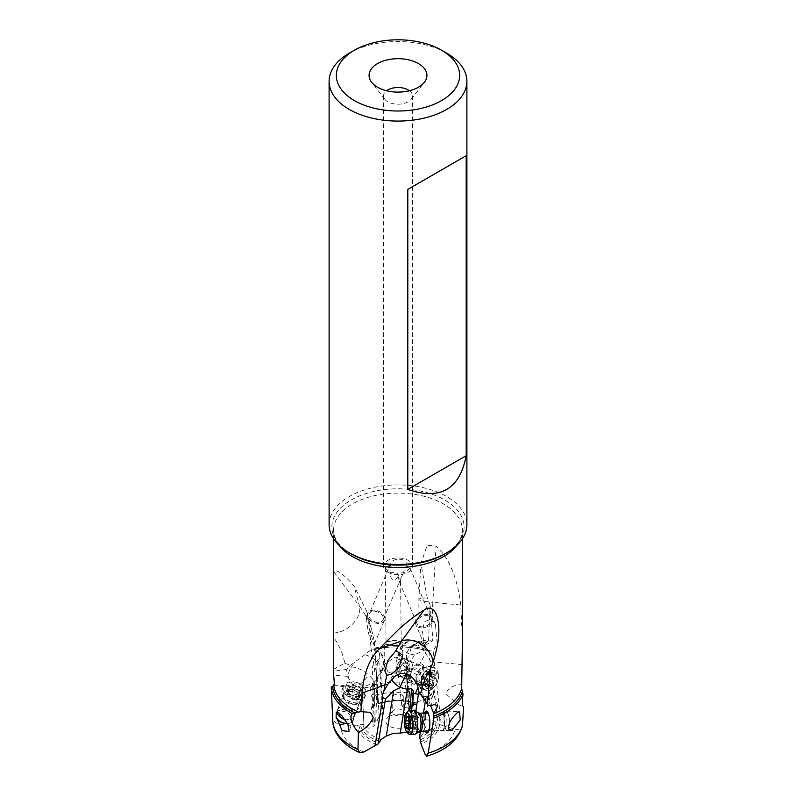 <?xml version="1.0" encoding="UTF-8"?>
<svg xmlns="http://www.w3.org/2000/svg" width="796" height="796" viewBox="0 0 796 796"><rect width="100%" height="100%" fill="white"/><g stroke="black" fill="none" stroke-linecap="round" stroke-linejoin="round"><path stroke-width="0.6" stroke-dasharray="3.98 2.98" d="M402.089 699.883A5.791 3.343 180 0 1 395.781 700.599A5.791 3.343 180 0 1 392.209 697.515A5.791 3.343 180 0 1 393.911 695.157A5.791 3.343 180 0 1 400.219 694.43A5.791 3.343 180 0 1 403.791 697.515A5.791 3.343 180 0 1 402.089 699.883M402.089 714.699A5.791 3.343 0 0 0 403.791 712.33A5.791 3.343 0 0 0 403.283 710.967A5.791 3.343 0 0 0 393.911 709.972A5.791 3.343 0 0 0 392.717 710.967A5.791 3.343 0 0 0 392.209 712.33A5.791 3.343 0 0 0 395.781 715.415A5.791 3.343 0 0 0 402.089 714.699M389.433 716.34A12.119 6.995 0 0 0 386.946 718.43A12.119 6.995 0 0 0 391.135 727.047A12.119 6.995 0 0 0 406.567 726.231A12.119 6.995 0 0 0 409.054 718.43A12.119 6.995 0 0 0 389.433 716.34M416.746 704.788L417.044 704.092A6.149 5.084 170.9 0 0 415.711 703.873L412.238 703.654M421.691 684.839A5.423 2.945 -170.8 0 1 423.631 684.51A5.423 2.945 -170.8 0 1 430.387 688.401A5.423 2.945 -170.8 0 1 430.328 688.649L424.139 684.938L421.691 684.839L418.995 691.943M331.544 693.535L332.827 718.161C333.514 721.564 336.131 723.663 340.688 724.45L356.926 725.882L360.299 724.529L363.911 724.33L362.25 690.639A11.313 7.92 21.1 0 1 361.762 690.649A14.467 13.293 -83.4 0 1 359.921 690.58A14.467 13.293 -83.4 0 1 353.086 687.505A14.467 13.293 -83.4 0 1 352.946 687.386C354.071 687.107 352.529 683.963 348.34 677.943A14.467 13.293 -83.4 0 1 351.325 667.197A14.467 5.273 33.4 0 1 368.598 674.938A14.467 5.273 33.4 0 1 373.662 684.162A14.467 5.273 33.4 0 1 371.951 685.187A10.179 3.353 106.2 0 1 370.647 687.177L371.105 696.639A6.149 2.02 106.2 0 1 371.493 696.002L372.807 696.381L374.279 694.172L372.856 693.953L371.493 696.002M425.293 731.086A10.845 3.144 87.9 0 1 423.9 715.942A10.845 3.144 87.9 0 1 424.646 713.017M429.213 716.41A9.045 2.617 87.9 0 1 429.333 716.868A9.045 2.617 87.9 0 1 429.691 726.917A9.045 2.617 87.9 0 1 429.671 727.017A9.045 2.617 87.9 0 1 429.611 727.385M449.362 723.673A9.045 2.617 -92.1 0 0 446.437 712.241A9.045 2.617 -92.1 0 0 444.417 716.231A9.045 2.617 -92.1 0 0 444.596 725.564A9.045 2.617 -92.1 0 0 447.083 730.31L427.661 731.007A9.045 2.617 87.9 0 1 425.163 726.26A9.045 2.617 87.9 0 1 424.994 716.927M447.083 730.31A9.045 2.617 -92.1 0 0 448.785 727.793M448.645 728.768A9.403 2.726 87.9 0 1 447.093 730.668A9.403 2.726 87.9 0 1 445.491 729.066A9.403 2.726 87.9 0 1 444.059 718.579A9.403 2.726 87.9 0 1 446.417 711.873A9.403 2.726 87.9 0 1 448.019 713.475A9.403 2.726 87.9 0 1 449.501 722.708M462.158 684.56C453.024 684.908 447.66 688.052 446.058 694.013L458.377 704.639L462.954 706.311M406.746 674.063A14.467 2.716 113.2 0 1 408.865 671.695A14.467 2.716 113.2 0 1 409.821 671.446A14.467 2.716 113.2 0 1 409.99 675.764M430.536 705.415L429.452 702.669L433.412 694.271L430.775 694.838A14.467 4.468 -149.9 0 0 423.373 688.5A14.467 2.716 -66.8 0 0 425.054 677.983A14.467 2.716 -66.8 0 0 424.099 678.232A14.467 2.716 -66.8 0 0 418.039 687.595M429.452 702.669L429.064 703.067C427.93 703.485 426.885 702.122 425.93 698.968A11.313 3.274 87.9 0 1 425.81 698.58C428.477 695.813 429.979 692.5 430.328 688.649M422.049 696.739L428.696 696.54L430.775 694.838M428.696 696.54L432.059 705.415M339.494 701.047A10.845 7.602 -158.9 0 0 350.359 710.599A10.845 7.602 -158.9 0 0 360.449 704.291A10.845 7.602 -158.9 0 0 349.583 694.739A10.845 7.602 -158.9 0 0 339.494 701.047M341.066 701.754A9.045 6.338 -158.9 0 0 348.817 709.435A9.045 6.338 -158.9 0 0 358.24 706.351A9.045 6.338 -158.9 0 0 358.538 704.46A9.045 6.338 -158.9 0 0 350.787 696.779A9.045 6.338 -158.9 0 0 341.365 699.863A9.045 6.338 -158.9 0 0 341.066 701.754M336.857 712.171A9.045 6.338 21.1 0 1 346.529 710.589A9.045 6.338 21.1 0 1 353.334 717.982A9.045 6.338 21.1 0 1 353.036 719.873A9.045 6.338 21.1 0 1 347.364 723.355M347.504 723.614A9.403 6.587 -158.9 0 0 353.374 720.002A9.403 6.587 -158.9 0 0 344.26 709.753A9.403 6.587 -158.9 0 0 336.23 712.44M333.653 669.227L333.584 637.178C339.136 645.108 342.897 653.785 344.837 663.217L333.653 669.227L333.584 673.167M441.382 725.216L437.999 723.823L432.656 676.799L420.517 672.57L425.89 719.773L418.119 717.425L414.636 714.231L409.433 668.441L413.432 669.993A14.467 13.194 -72.2 0 1 407.89 650.939A14.467 13.194 -72.2 0 1 419.104 642.68L434.905 668.322C436.546 671.496 436.805 673.744 435.681 675.078L441.382 725.216L454.964 729.196C459.372 730.002 461.919 728.569 462.615 724.907M420.517 672.57L413.552 670.053M432.656 676.799L435.681 675.078M419.104 642.68L420.736 642.123L425.303 645.397L418.218 645.626L428.328 641.029L426.188 640.213L423.412 640.511L421.87 644.73L426.596 649.178L414.328 654.879L409.582 653.924L411.641 645.964L414.895 645.178L418.218 645.626M399.672 659.476A5.423 2.667 173.5 0 1 397.851 659.028A5.423 2.667 173.5 0 1 396.299 657.426A5.423 2.667 173.5 0 1 399.871 654.451L398.955 657.834L403.005 665.177L404.865 666.69A10.179 4.627 -113.3 0 0 405.9 667.416A10.179 4.627 -113.3 0 0 406.627 667.764L407.622 668.133L406.308 666.7L409.124 711.047L409.124 709.873L410.726 708.947L409.423 691.505L408.109 690.679A6.149 2.796 -113.3 0 1 407.582 690.291L409.622 708.042L410.726 708.947M414.328 654.879L413.781 656.222C411.88 659.675 409.393 661.844 406.318 662.72A14.467 3.542 116.4 0 1 409.502 654.093A14.467 0.876 25.5 0 1 400.02 648.621A14.467 14.467 0 0 0 398.756 656.959L398.955 657.834M421.81 642.631L419.293 641.825A14.467 13.194 107.8 0 0 417.482 641.078A14.467 13.194 107.8 0 0 401.293 648.83A14.467 13.194 107.8 0 0 406.627 667.764M406.318 662.72A11.313 7.373 -67.5 0 1 405.94 662.839L399.871 654.451M425.303 645.397L432.148 640.979L428.328 641.029M424.616 644.322L428.537 640.601L432.835 639.715L432.148 640.979M428.537 640.601L430.148 604.91L432.835 639.715M462.416 640.083L460.785 605.05C458.586 586.672 453.272 567.608 443.551 554.125L436.049 546.026L427.203 545.3L420.905 563.508L427.293 597.965L430.148 604.91M432.228 619.457L435.432 624.542L437.243 643.665L433.163 651.227L428.168 650.521L424.696 645.606L422.507 632.133L424.377 621.656L431.671 618.94L432.228 619.457A144.653 50.198 95.6 0 1 432.835 602.323L460.785 605.05M430.109 615.228A9.045 6.209 157.2 0 1 432.556 617.686A9.045 6.209 157.2 0 1 428.775 625.765A9.045 6.209 157.2 0 1 418.338 627.158A9.045 6.209 157.2 0 1 415.89 624.701A9.045 6.209 157.2 0 1 419.661 616.621A9.045 6.209 157.2 0 1 430.109 615.228M419.383 626.253A7.592 5.224 -22.8 0 0 428.109 624.999A7.592 5.224 -22.8 0 0 431.223 618.243A7.592 5.224 -22.8 0 0 429.064 616.134A7.592 5.224 -22.8 0 0 420.328 617.388A7.592 5.224 -22.8 0 0 417.223 624.134A7.592 5.224 -22.8 0 0 419.383 626.253M402.667 574.324L406.338 565.767L409.91 567.817L405.87 572.662L397.035 573.14L399.522 577.787L400.587 581.836L399.194 581.309L398 576.453C399.652 579.438 401.204 578.722 402.667 574.324L383.115 619.825A7.592 5.104 23.2 0 0 383.165 619.696A7.592 5.104 23.2 0 0 378.06 612.094A7.592 5.104 23.2 0 0 369.165 613.835A7.592 5.104 23.2 0 0 369.105 613.965A7.592 5.104 23.2 0 0 374.22 621.567A7.592 5.104 23.2 0 0 383.115 619.825M406.338 565.767L406.139 562.493C404.358 557.906 391.99 558.285 390.906 563.23L369.165 613.835M387.771 572.225A14.467 8.348 0 0 0 403.532 574.035A14.467 8.348 0 0 0 412.467 566.314A14.467 8.348 0 0 0 408.229 560.414A14.467 8.348 0 0 0 392.468 558.603A14.467 8.348 0 0 0 383.533 566.314A14.467 8.348 0 0 0 387.771 572.225M409.433 90.744A14.467 8.348 180 0 1 412.467 95.858A14.467 8.348 180 0 1 411.204 99.261A14.467 8.348 180 0 1 387.771 101.759A14.467 8.348 180 0 1 384.796 99.261A14.467 8.348 180 0 1 383.533 95.858A14.467 8.348 180 0 1 386.567 90.744M329.106 524.683A68.894 39.77 180 0 1 371.632 487.938A68.894 39.77 180 0 1 446.715 496.565A68.894 39.77 180 0 1 466.894 524.683M446.715 53.183A68.894 39.77 0 0 0 349.285 53.183M396.08 645.417A9.045 2.478 179.4 0 1 384.597 643.148A9.045 2.478 179.4 0 1 391.204 640.69A9.045 2.478 179.4 0 1 402.676 642.959A9.045 2.478 179.4 0 1 396.08 645.417M391.453 641.078A7.592 2.08 -0.6 0 0 386.05 643.138A7.592 2.08 -0.6 0 0 395.831 645.029A7.592 2.08 -0.6 0 0 401.234 642.969A7.592 2.08 -0.6 0 0 391.453 641.078M398 576.453C394.965 580.811 392.557 580.961 390.766 576.891L389.901 571.21L390.627 564.802L385.254 567.866L389.115 572.016L397.035 573.14M390.627 564.802L390.906 563.23M333.663 633.009A21.701 14.358 -36.7 0 0 352.986 623.626A21.701 14.358 -36.7 0 0 359.394 606.094A144.653 104.773 -14.8 0 1 366.26 616.98L367.832 629.596C369.384 638.979 374.06 647.506 374.279 644.073L374.001 640.064A144.653 104.773 -14.8 0 1 374.926 648.8A21.701 14.786 177.2 0 1 375.254 650.899A21.701 14.786 177.2 0 1 375.264 651.337L377.831 703.495A41.173 23.771 180 0 1 416.039 702.848L414.825 702.997C402.249 699.833 389.96 700.162 377.981 703.962M384.468 620.353A9.045 6.079 -156.8 0 1 384.448 620.402A9.045 6.079 -156.8 0 1 373.772 622.432A9.045 6.079 -156.8 0 1 367.812 613.308A9.045 6.079 -156.8 0 1 367.832 613.268A9.045 6.079 -156.8 0 1 378.508 611.228A9.045 6.079 -156.8 0 1 384.468 620.353M366.19 617.079L368.319 619.925L371.583 629.556L374.001 640.064M377.483 648.67L378.856 648.531A66.804 38.566 180 0 1 428.855 651.277L427.701 650.879A65.451 37.79 0 0 0 377.483 648.67L370.926 647.486L369.633 628.74L366.896 611.706L354.12 586.135C344.867 575.518 336.111 567.876 333.962 572.025L333.584 575.976M371.603 707.107A6.149 2.02 106.2 0 0 372.001 706.569L372.976 705.107L374.389 705.326L373.304 706.957A6.149 2.02 -73.8 0 1 372.727 707.704L371.603 707.107L372.329 722.091L373.135 721.086L377.085 720.838L379.105 716.49L382.15 713.156L382.647 710.709L381.791 708.092L378.418 703.375A37.929 21.9 180 0 1 413.253 702.072L414.437 702.828A39.223 22.646 0 0 0 378.08 703.873L375.901 664.242L379.821 668.222L380.478 672.083A14.467 5.273 -146.6 0 0 382.309 671.038A14.467 5.273 -146.6 0 0 377.244 661.804A14.467 5.273 -146.6 0 0 364.916 654.66C369.324 650.69 372.329 648.84 373.921 649.128L375.264 651.337M412.875 701.923L411.413 702.172A35.711 20.616 180 0 0 379.115 703.783L378.418 703.375L377.861 703.962M374.279 641.506L375.264 651.377M371.841 686.401A14.467 14.467 0 0 0 373.662 684.162L382.309 671.038A14.467 14.467 0 0 0 373.682 649.038L373.921 649.128A14.467 13.293 -83.4 0 1 378.717 651.775A14.467 13.293 -83.4 0 1 380.478 672.083L380.418 672.083M372.637 683.157A5.423 3.701 177.2 0 1 372.697 683.585A5.423 3.701 177.2 0 1 372.518 684.659A5.423 3.701 177.2 0 1 363.802 686.779L372.637 683.157L371.832 686.331L370.647 687.177M344.837 663.217L350.399 665.307L354.628 662.192L351.325 667.197L348.757 666.909L346.648 669.436L347.086 676.321L348.34 677.943M350.399 665.307L348.757 666.909M334.22 684.918L350.21 686.331L352.946 687.386L334.012 685.714M350.21 686.331L359.255 690.5L361.762 690.649M347.086 676.321L333.614 675.088M346.648 669.436L333.624 671.217M363.802 686.779L362.19 690.649L363.911 724.33C366.051 728.887 369.583 729.285 374.528 725.534L372.329 722.091M372.727 707.704L372.23 697.366A6.149 2.02 -73.8 0 1 372.807 696.381M374.389 705.326L374.279 694.172M372.23 697.366L371.105 696.639M379.105 716.49L377.195 677.814L376.06 680.341L372.757 683.724L372.856 693.953M372.757 683.724L371.951 685.187M377.195 677.814L380.369 672.242M364.916 654.66L354.628 662.192M375.473 659.934L375.871 663.526M377.563 702.281L375.165 695.057L373.404 684.888L372.05 666.879L379.841 657.645L378.856 648.531M428.855 651.277L432.994 687.983C433.064 692.142 431.432 695.226 428.119 697.256L416.039 702.848M409.651 678.391A10.845 7.074 -67.5 0 1 416.258 664.58A10.845 7.074 -67.5 0 1 424.994 669.535A10.845 7.074 -67.5 0 1 418.397 683.356A10.845 7.074 -67.5 0 1 409.651 678.391M410.467 677.466A9.045 5.89 -67.5 0 1 413.373 668.222A9.045 5.89 -67.5 0 1 420.328 665.426A9.045 5.89 -67.5 0 1 423.253 670.083A9.045 5.89 -67.5 0 1 420.358 679.326A9.045 5.89 -67.5 0 1 413.403 682.122A9.045 5.89 -67.5 0 1 410.467 677.466M396.249 671.565A9.045 5.89 112.5 0 0 399.174 676.222A9.045 5.89 112.5 0 0 409.084 665.934L409.343 664.312L408.428 661.894A9.045 5.89 112.5 0 0 406.109 659.516A9.045 5.89 112.5 0 0 399.154 662.312A9.045 5.89 112.5 0 0 396.249 671.565M409.234 666.879A9.403 6.129 -67.5 0 1 403.572 676.003A9.403 6.129 -67.5 0 1 399.035 676.55A9.403 6.129 -67.5 0 1 396.09 668.66A9.403 6.129 -67.5 0 1 401.721 659.735A9.403 6.129 -67.5 0 1 406.249 659.188L395.333 657.078L384.299 664.272L388.09 671.983L399.96 672.182L409.234 666.879L409.084 665.934M406.249 659.188A9.403 6.129 -67.5 0 1 408.268 660.939L408.428 661.894M404.239 658.352L408.268 660.939M427.701 650.879L426.596 649.178M370.926 647.486L374.657 669.297L374.538 671.386L372.05 666.879M425.89 719.773L433.691 720.589L437.999 723.823M414.636 714.231L409.124 711.047L406.308 666.7L409.433 668.441M407.691 668.172L408.517 679.326L407.482 679.933L408.388 692.112L406.925 691.187A6.149 2.796 66.7 0 1 406.139 690.56L407.582 690.291M408.388 692.112L409.423 691.505M408.517 679.326L406.676 678.162A6.149 2.796 -113.3 0 0 406.149 677.893L404.726 678.321A6.149 2.796 66.7 0 1 405.492 678.68L407.482 679.933M404.865 666.69L406.149 677.893M404.726 678.321L406.139 690.56M411.413 702.172L410.477 702.719L405.94 662.839M410.477 702.719L401.741 705.385L403.353 707.425L409.622 708.042M373.135 721.086L372.976 705.107M372.697 683.585L374.528 725.534M420.517 731.265L423.462 713.067M425.363 701.356L425.81 698.58M419.611 736.807L422.965 734.191L416.109 730.887C413.393 731.594 412.039 732.539 412.059 733.713L414.825 716.619M415.84 711.485L412.059 733.713L410.139 733.812L409.562 732.549L411.512 710.599M411.651 710.589L411.224 715.713L413.761 715.883A6.149 5.084 170.9 0 0 415.134 715.833L414.815 716.679A6.149 5.084 -9.1 0 1 413.89 716.679L411.602 716.529L410.139 733.812M411.224 715.713L411.602 716.529M406.875 732.101L409.562 732.549M408.348 716.649L415.92 716.281L417.074 723.574L416.258 728.599L415.393 727.693L413.93 728.549L413.94 726.987L408.597 727.186M413.661 716.231L414.447 716.101L413.661 716.231L414.01 719.435L412.845 721.256L413.94 726.987M406.627 716.38L414.447 716.101L415.661 716.38L415.383 717.106M415.661 716.38L415.92 716.281A27.91 22.009 155.1 0 1 415.88 722.38A27.91 22.009 155.1 0 1 413.93 728.549L406.786 728.718M416.258 728.599L408.587 728.977M414.656 734.37A11.93 3.453 87.9 0 1 411.373 728.101A11.93 3.453 87.9 0 1 411.144 715.783A11.93 3.453 87.9 0 1 413.801 710.51M407.94 711.286A11.93 3.453 -92.1 0 0 406.298 715.962A11.93 3.453 -92.1 0 0 408.756 734.021M443.123 713.952A9.045 2.617 87.9 0 1 444.248 726.489A9.045 2.617 87.9 0 1 443.004 730.032A9.045 2.617 87.9 0 1 442.228 730.479A9.045 2.617 87.9 0 1 440.685 728.947A9.045 2.617 87.9 0 1 439.561 716.41A9.045 2.617 87.9 0 1 441.581 712.41A9.045 2.617 87.9 0 1 442.387 712.808A9.045 2.617 87.9 0 1 443.123 713.952M444.636 725.823A5.423 1.572 87.9 0 1 443.959 718.3A5.423 1.572 87.9 0 1 445.651 716.141A5.423 1.572 87.9 0 1 446.088 716.828A5.423 1.572 87.9 0 1 446.765 724.35A5.423 1.572 87.9 0 1 446.019 726.469A5.423 1.572 87.9 0 1 444.636 725.823M347.782 694.57L346.867 695.724L353.394 699.873L354.548 699.485L356.648 694.042A1.333 0.935 -158.9 0 0 356.648 694.042A2.925 2.05 21.1 0 1 356.678 693.953A2.925 2.05 21.1 0 1 360.051 693.057A1.333 0.935 -158.9 0 0 361.215 691.615A2.925 2.05 21.1 0 1 360.309 689.963A2.925 2.05 21.1 0 1 360.399 689.346A2.925 2.05 21.1 0 1 361.066 688.58A1.333 0.935 -158.9 0 0 359.732 686.739A2.925 2.05 21.1 0 1 356.19 684.689A1.333 0.935 -158.9 0 0 353.683 684.301A2.925 2.05 21.1 0 1 353.653 684.381A2.925 2.05 21.1 0 1 350.29 685.276A1.333 0.935 -158.9 0 0 349.116 686.729A2.925 2.05 21.1 0 1 350.031 688.371A2.925 2.05 21.1 0 1 349.932 688.988A2.925 2.05 21.1 0 1 349.265 689.764A1.333 0.935 -158.9 0 0 350.598 691.595A2.925 2.05 21.1 0 1 354.15 693.654A1.333 0.935 -158.9 0 0 356.638 694.072L354.538 699.515M359.553 697.953L354.548 699.485M359.583 697.694L359.125 697.057L361.215 691.615M361.066 688.58L358.14 695.585L359.125 697.057M358.24 694.948L358.14 695.585M359.364 693.266L357.643 692.192L359.732 686.739M356.19 684.689L354.091 690.132L357.643 692.192M354.091 690.132L352.857 689.057L351.593 689.744L353.683 684.301M346.698 690.998L351.593 689.744M346.648 691.296L347.016 692.172L349.116 686.729M346.867 695.724L347.016 692.172M364.837 695.764A11.93 8.358 -158.9 0 0 354.618 685.625A11.93 8.358 -158.9 0 0 342.171 689.694A11.93 8.358 -158.9 0 0 341.782 692.202A11.93 8.358 -158.9 0 0 342.439 694.878A11.93 8.358 -158.9 0 0 360.787 701.943A11.93 8.358 -158.9 0 0 364.449 698.271A11.93 8.358 -158.9 0 0 364.837 695.764M343.086 688.829A11.93 8.358 21.1 0 1 343.474 686.331A11.93 8.358 21.1 0 1 355.454 682.142A11.93 8.358 21.1 0 1 359.663 683.764A11.93 8.358 21.1 0 1 366.14 692.401A11.93 8.358 21.1 0 1 365.752 694.898A11.93 8.358 21.1 0 1 353.305 698.968A11.93 8.358 21.1 0 1 343.086 688.829M345.733 687.714A9.761 6.846 21.1 0 1 355.862 682.232A9.761 6.846 21.1 0 1 359.304 683.565A9.761 6.846 21.1 0 1 364.598 690.63A9.761 6.846 21.1 0 1 355.514 696.301A9.761 6.846 21.1 0 1 345.733 687.714M342.071 718.44A9.045 6.338 -158.9 0 0 345.255 719.664A9.045 6.338 -158.9 0 0 346.22 719.853A9.045 6.338 -158.9 0 0 354.339 716.5A9.045 6.338 -158.9 0 0 354.628 714.599A9.045 6.338 -158.9 0 0 345.573 706.639A9.045 6.338 -158.9 0 0 337.464 710.002A9.045 6.338 -158.9 0 0 337.166 711.903A9.045 6.338 -158.9 0 0 337.186 712.211M345.026 719.604A5.423 3.801 -158.9 0 0 345.165 719.624A5.423 3.801 -158.9 0 0 350.21 716.47A5.423 3.801 -158.9 0 0 344.777 711.694A5.423 3.801 -158.9 0 0 339.852 713.863M429.979 674.849L424.248 672.471L425.223 671.147L426.716 672.252L430.278 672.222L430.875 677.466L426.676 683.943L425.512 683.545L431.233 685.923A2.925 1.9 112.5 0 0 430.427 685.018A2.925 1.9 112.5 0 0 428.487 685.595A1.333 0.876 -67.5 0 1 427.353 684.182A2.925 1.9 112.5 0 0 427.76 682.023A2.925 1.9 112.5 0 0 426.945 680.58A1.333 0.876 -67.5 0 1 427.631 678.112A2.925 1.9 112.5 0 0 429.979 674.849A1.333 0.876 -67.5 0 1 431.81 673.794A2.925 1.9 112.5 0 0 432.616 674.7A2.925 1.9 112.5 0 0 434.556 674.122A1.333 0.876 -67.5 0 1 435.691 675.535A2.925 1.9 112.5 0 0 435.283 677.685A2.925 1.9 112.5 0 0 436.099 679.127A1.333 0.876 -67.5 0 1 435.402 681.595A2.925 1.9 112.5 0 0 433.064 684.858A1.333 0.876 -67.5 0 1 431.233 685.923M426.676 683.943L424.517 682.56L421.562 682.839L421.621 681.804L427.353 684.182M428.487 685.595L421.562 682.839M424.248 672.471L420.965 677.595L421.85 679.575L421.621 681.804M425.223 671.147L431.81 673.794M429.87 671.545L430.278 672.222M418.019 682.63A11.93 7.781 -67.5 0 1 426.855 666.71A11.93 7.781 -67.5 0 1 431.034 666.73A11.93 7.781 -67.5 0 1 434.895 672.879A11.93 7.781 -67.5 0 1 431.064 685.087A11.93 7.781 -67.5 0 1 421.88 688.779A11.93 7.781 -67.5 0 1 418.915 685.844A11.93 7.781 -67.5 0 1 418.019 682.63M438.437 674.351A11.93 7.781 112.5 0 0 434.576 668.202A11.93 7.781 112.5 0 0 425.392 671.894A11.93 7.781 112.5 0 0 421.562 684.092A11.93 7.781 112.5 0 0 425.422 690.251A11.93 7.781 112.5 0 0 433.85 687.416A11.93 7.781 112.5 0 0 438.516 676.172A11.93 7.781 112.5 0 0 438.437 674.351M438.427 675.874A9.761 6.368 112.5 0 0 430.556 671.406A9.761 6.368 112.5 0 0 424.616 683.844A9.761 6.368 112.5 0 0 434.666 686.56A9.761 6.368 112.5 0 0 438.487 677.356A9.761 6.368 112.5 0 0 438.427 675.874M405.313 661.526A9.045 5.89 -67.5 0 1 409.661 660.998A9.045 5.89 -67.5 0 1 412.587 665.655A9.045 5.89 -67.5 0 1 407.084 677.167A9.045 5.89 -67.5 0 1 402.736 677.695A9.045 5.89 -67.5 0 1 399.801 673.038A9.045 5.89 -67.5 0 1 399.751 671.665A9.045 5.89 -67.5 0 1 403.283 663.138A9.045 5.89 -67.5 0 1 405.313 661.526M404.199 672.988A5.423 3.532 -67.5 0 1 399.831 670.511A5.423 3.532 -67.5 0 1 399.791 669.685A5.423 3.532 -67.5 0 1 401.92 664.57A5.423 3.532 -67.5 0 1 403.134 663.605A5.423 3.532 -67.5 0 1 407.502 666.083A5.423 3.532 -67.5 0 1 404.199 672.988M415.84 704.679L415.711 703.873M381.194 739.474A35.711 20.616 180 0 1 372.647 735.803A35.711 20.616 180 0 1 362.628 724.131M379.662 741.295A37.929 21.9 180 0 1 371.175 737.613A37.929 21.9 180 0 1 371.065 737.544A37.929 21.9 180 0 1 360.299 724.529M394.657 676.54A14.467 4.468 -149.9 0 0 392.05 677.008A14.467 4.468 -149.9 0 0 391.602 677.495A14.467 4.468 -149.9 0 0 391.662 679.436M425.93 698.968A14.467 4.468 -149.9 0 0 431.412 699.007A14.467 4.468 -149.9 0 0 431.472 698.968M431.412 699.007A14.467 13.612 55.4 0 0 426.248 679.366A14.467 13.612 55.4 0 0 424.099 678.232M420.248 693.893L423.373 688.5L417.562 686.003M340.688 724.45A57.342 33.104 0 0 0 357.454 748.837A57.342 33.104 0 0 0 363.862 752.021M376.996 744.668A41.173 23.771 180 0 1 368.956 741.066A41.173 23.771 180 0 1 368.886 741.026A41.173 23.771 180 0 1 356.926 725.882M433.163 651.227A144.653 50.198 95.6 0 0 434.178 661.904A21.701 10.666 173.5 0 1 430.805 661.406M462.267 664.64L434.178 661.904L434.905 668.322M413.353 669.963L413.432 669.993A14.467 3.542 116.4 0 0 423.233 657.725A14.467 3.542 116.4 0 0 425.422 652.461M424.984 644.66L419.293 641.825A14.467 3.542 116.4 0 0 414.895 645.178M420.736 642.123L417.482 641.078A14.467 14.467 0 0 0 400.02 648.621A14.467 0.876 25.5 0 1 400.507 648.611A14.467 0.876 25.5 0 1 401.293 648.83M427.293 597.965A21.701 2.338 3.3 0 0 418.855 599.328A21.701 2.338 3.3 0 0 432.835 602.323L436.049 546.026M351.175 553.897A66.118 38.168 180 0 1 351.295 499.938A66.118 38.168 180 0 1 444.745 499.968A66.118 38.168 180 0 1 444.825 500.007A66.118 38.168 180 0 1 444.765 553.936M457.013 545.21A64.416 37.193 0 0 0 462.416 530.295A64.416 37.193 0 0 0 443.631 504.037A64.416 37.193 0 0 0 443.551 503.997A64.416 37.193 0 0 0 373.344 495.938A64.416 37.193 0 0 0 333.584 530.295A64.416 37.193 0 0 0 338.987 545.21M333.962 572.025L359.394 606.094L354.12 586.135M369.633 628.74L374.926 648.8L375.195 654.222M353.086 687.505A14.467 4.806 -48.7 0 0 367.245 676.859A14.467 4.806 -48.7 0 0 368.598 674.938M373.304 706.957L372.001 706.569M372.518 684.162L372.846 683.664M428.119 697.256A57.342 33.104 0 0 0 375.165 695.057M374.598 648.093A64.416 37.193 180 0 1 426.636 649.437M373.404 684.888A65.222 37.661 180 0 1 432.994 687.983M332.798 720.758A65.222 37.661 180 0 1 332.827 718.161M433.691 720.589A35.711 20.616 180 0 1 419.96 737.544M435.919 721.713A37.929 21.9 180 0 1 420.447 739.773M420.616 741.882A39.223 22.646 0 0 0 437.223 723.176M439.173 724.499A41.173 23.771 180 0 1 421.034 743.922M425.193 754.568A57.342 33.104 0 0 0 454.964 729.196M406.925 691.187L408.109 690.679M406.676 678.162L405.492 678.68M379.821 668.222L381.791 708.092M377.085 720.838L376.06 680.341M375.314 721.425L374.319 682.52M358.936 725.445A39.223 22.646 0 0 0 370.269 739.394A39.223 22.646 0 0 0 370.329 739.434A39.223 22.646 0 0 0 378.697 743.096M413.761 715.883L413.89 716.679M407.781 731.962L409.681 710.659M416.985 721.554L409.164 721.833M417.014 724.131L409.194 724.42M416.457 727.584L408.637 727.862M413.293 723.265L409.462 723.395M413.253 720.678L408.726 720.848M413.811 717.236L408.497 717.425M416.328 717.823L408.507 718.101M419.044 731.653A9.522 2.756 87.9 0 1 416.089 727.534A9.522 2.756 87.9 0 1 415.761 716.987A9.522 2.756 87.9 0 1 418.368 712.908M419.631 713.196A9.045 2.617 -92.1 0 0 417.611 717.196A9.045 2.617 -92.1 0 0 417.791 726.529A9.045 2.617 -92.1 0 0 420.278 731.275M353.394 699.873A27.91 5.9 -81.2 0 1 352.867 695.127A27.91 5.9 -81.2 0 1 352.857 689.057M348.19 690.729L350.29 685.276M347.165 695.207L349.265 689.764M348.499 697.037L350.598 691.595M352.051 699.097L354.15 693.654M357.951 698.5L360.051 693.057M361.444 698.182A9.522 6.676 -158.9 0 0 351.902 689.804A9.522 6.676 -158.9 0 0 343.046 695.336A9.522 6.676 -158.9 0 0 343.564 697.475L343.564 697.475A9.522 6.676 -158.9 0 0 358.21 703.117L358.21 703.117A9.522 6.676 -158.9 0 0 361.444 698.182M360.508 699.316A9.045 6.338 21.1 0 1 360.22 701.216A9.045 6.338 21.1 0 1 350.797 704.301A9.045 6.338 21.1 0 1 343.046 696.619A9.045 6.338 21.1 0 1 343.345 694.719A9.045 6.338 21.1 0 1 352.767 691.634A9.045 6.338 21.1 0 1 360.508 699.316M428.825 671.744L434.556 674.122M429.959 673.157L435.691 675.535M430.367 676.749L436.099 679.127M429.681 679.217L435.402 681.595M427.343 682.49L433.064 684.858M421.213 678.202L426.945 680.58M421.91 675.734L427.631 678.112M416.796 680.431A9.522 6.209 -67.5 0 1 423.86 667.725L423.86 667.725A9.522 6.209 -67.5 0 1 430.268 672.65A9.522 6.209 -67.5 0 1 425.621 683.993A9.522 6.209 -67.5 0 1 417.512 682.998L417.512 682.998A9.522 6.209 -67.5 0 1 416.796 680.431M415.88 679.704A9.045 5.89 112.5 0 0 418.805 684.371A9.045 5.89 112.5 0 0 425.76 681.565A9.045 5.89 112.5 0 0 428.666 672.322A9.045 5.89 112.5 0 0 425.731 667.665A9.045 5.89 112.5 0 0 418.776 670.461A9.045 5.89 112.5 0 0 415.88 679.704M403.791 697.515L403.791 712.33M392.209 697.515L392.209 712.33M392.717 710.967L386.946 718.43M403.283 710.967L409.054 718.43M429.333 716.868L429.094 715.873M429.691 726.917L429.532 727.922M441.581 712.41L446.437 712.241M447.093 730.668L451.879 730.499M446.417 711.873L459.531 711.405M458.377 704.639L463.232 706.649M433.372 694.828A14.467 14.467 0 0 0 425.054 677.983L409.821 671.446A14.467 14.467 0 0 0 391.602 677.495L385.861 687.406M437.909 705.803L433.392 694.281M341.365 699.863L336.171 713.365M358.24 706.351L353.036 719.873M353.374 720.002L348.947 731.514M402.905 665.148A14.467 14.467 0 0 0 405.841 667.386M423.402 640.491L411.641 645.954M419.074 642.551L418.855 599.328L420.905 563.508M435.442 624.542L432.556 617.686M424.686 645.616L415.89 624.701M399.194 581.309L417.223 624.134M412.467 95.858L412.467 566.314M333.584 538.783L333.584 530.295L335.196 537.807C337.653 543.648 343.006 549.031 351.255 553.946M462.416 538.783L462.416 530.295L460.804 537.807C458.347 543.648 452.994 549.031 444.745 553.946M411.204 99.261L424.407 82.217M384.796 99.261L371.593 82.217M383.533 95.858L383.533 566.314M384.886 670.152L384.597 643.148M402.806 655.158L402.676 642.959M385.244 567.866L386.05 643.138M409.98 567.787L431.223 618.243M400.587 581.836L401.234 642.969M374.269 644.103L384.448 620.402M366.2 617.069L367.832 613.268M359.255 690.5L359.921 690.58A14.467 14.467 0 0 0 362.2 690.659M377.861 703.773L375.881 663.615M413.403 682.122L399.174 676.222M420.328 665.426L406.109 659.516M399.035 676.55L388.08 672.003M374.548 671.396L379.841 657.645M366.866 611.716L371.583 629.556M363.304 711.435L359.364 711.574M405.91 666.61L408.706 710.51M401.751 705.385L396.299 657.426M378.508 703.286C389.582 699.624 401.025 699.157 412.825 701.903M380.657 670.262L382.647 710.689M422.965 734.191L430.387 688.401M416.746 704.749L418.497 693.943M416.049 729.186L408.308 729.464M415.144 727.703L408.637 727.942M414.258 728.778L406.547 729.046M414.059 715.634L406.318 715.912M415.134 717.106L408.497 717.345M415.791 716.052L408.079 716.33M427.661 731.007L442.228 730.479M446.019 726.469L443.004 730.032M445.651 716.141L442.387 712.808M346.688 691.037L348.738 685.694M347.832 694.43L349.932 688.988M346.897 695.485L348.956 690.122M354.578 699.395L356.678 693.953M359.533 697.992L361.593 692.649M358.26 694.908L360.399 689.346M359.304 693.595L361.374 688.222M351.603 689.704L353.703 684.262M351.563 689.833L353.653 684.381M343.474 686.331L342.171 689.694M365.752 694.898L364.449 698.271M354.339 716.5L360.22 701.216L358.21 703.117L360.787 701.943M337.464 710.002L343.345 694.719L343.564 697.475L342.439 694.878M429.78 671.506L435.442 673.854M425.95 683.983L431.601 686.331M424.706 682.64L430.427 685.018M421.94 683.505L427.601 685.853M425.78 671.028L431.442 673.376M426.885 672.322L432.616 674.7M409.661 660.998L425.731 667.665L423.86 667.725L426.855 666.71M434.576 668.202L431.034 666.73M438.487 677.356L438.516 676.172M434.666 686.56L433.85 687.416M425.422 690.251L421.88 688.779M402.736 677.695L418.805 684.371L417.512 682.998L418.915 685.844M399.791 669.685L399.751 671.665M401.92 664.57L403.283 663.138"/><path stroke-width="1.19" d="M413.552 693.415L414.109 693.535L413.532 693.286L412.617 704.47L415.84 704.679A6.149 5.084 -9.1 0 1 416.746 704.788L415.84 711.485M412.617 704.47L412.238 703.654L411.651 710.589M378.14 743.962L385.443 698.888L382.846 697.604L375.065 745.653L378.14 743.962L381.194 739.474L386.319 735.982L393.731 733.275L400.259 733.126L407.373 689.237L400.09 687.515A14.467 2.716 113.2 0 1 406.746 674.063M424.646 713.017A10.845 3.144 87.9 0 1 429.094 715.873A10.845 3.144 87.9 0 1 429.532 727.922A10.845 3.144 87.9 0 1 429.512 728.042A10.845 3.144 87.9 0 1 425.293 731.086M429.611 727.385A9.045 2.617 87.9 0 1 427.661 731.007L420.278 731.275A9.045 2.617 -92.1 0 0 422.288 727.275A9.045 2.617 -92.1 0 0 422.119 717.942A9.045 2.617 -92.1 0 0 419.631 713.196L418.368 712.908A9.522 2.756 87.9 0 1 420.686 727.614A9.522 2.756 87.9 0 1 419.044 731.653L415.253 734.161A11.93 3.453 87.9 0 1 414.656 734.37L409.821 734.539A11.93 3.453 -92.1 0 0 412.477 729.265A11.93 3.453 -92.1 0 0 412.248 716.957A11.93 3.453 -92.1 0 0 408.965 710.689A11.93 3.453 -92.1 0 0 407.94 711.286L406.119 713.415A9.761 2.826 -92.1 0 0 404.786 717.246A9.761 2.826 -92.1 0 0 406.796 732.022A9.761 2.826 -92.1 0 0 409.84 728.131A9.761 2.826 -92.1 0 0 409.373 716.798A9.761 2.826 -92.1 0 0 406.119 713.415M424.994 716.927A9.045 2.617 87.9 0 1 427.004 712.937A9.045 2.617 87.9 0 1 429.213 716.41M448.675 726.33L449.501 722.708C451.213 719.465 453.63 716.291 456.745 713.166L459.531 711.465L460.207 719.942L451.879 730.479L448.645 728.768L448.675 726.33M426.775 756.2C446.188 750.33 458.088 740.2 462.486 725.823L463.57 706.5C462.187 706.54 461.998 702.5 463.003 694.391L461.68 688.371L462.416 640.083L462.416 538.783M334.012 685.714L333.713 684.868L332.638 686.54A65.451 37.79 0 0 0 351.643 711.236A65.451 37.79 0 0 0 351.723 711.276A65.451 37.79 0 0 0 354.429 712.758L360.916 711.644L362.1 693.008C363.523 673.983 369.185 659.287 379.095 648.919L399.085 629.009C407.781 621.258 416.079 614.94 423.999 610.064C428.686 606.652 432.656 607.796 435.91 613.487C438.357 619.537 442.277 633.467 433.034 662.302L430.278 669.327C425.92 676.043 422.706 684.192 420.616 693.764L418.985 691.923L417.562 686.003C416.358 682.082 413.83 678.67 409.98 675.764C404.955 672.401 399.851 672.66 394.657 676.54L387.931 684.142L383.901 691.127C382.379 694.42 382.03 696.58 382.846 697.604M418.039 687.595A14.467 2.716 -66.8 0 0 415.422 693.813A10.179 8.428 -9.1 0 0 418.487 694.042L418.995 691.943L428.228 705.356L432.059 705.415L434.069 704.47L437.9 705.813L433.691 713.465L430.536 705.415M420.616 693.764L428.228 705.356M430.278 669.327L427.512 704.062M375.065 745.653L363.862 752.021L359.673 752.588L357.981 749.504L358.379 732.459C351.454 724.171 349.374 717.863 352.14 713.524A66.804 38.566 180 0 1 350.757 712.758A66.804 38.566 180 0 1 331.255 687.157L331.544 693.535M347.364 723.355A9.045 6.338 21.1 0 1 336.131 716.718L336.21 713.256A9.045 6.338 21.1 0 1 336.857 712.171M336.21 713.256L336.23 712.44C336.847 711.534 338.748 712.659 341.922 715.833L347.961 724.539L348.937 731.514L342.141 730.638L336.131 716.718M336.121 717.534A9.403 6.587 -158.9 0 0 344.937 723.504A9.403 6.587 -158.9 0 0 347.504 723.614M333.584 575.976L333.743 676.282C334.429 683.058 334.42 685.913 333.713 684.868L334.22 684.918M386.567 90.744A14.467 8.348 180 0 1 408.229 89.948A14.467 8.348 180 0 1 409.433 90.744M407.801 189.408L466.187 155.698L407.801 189.408L407.801 489.411L466.187 455.7C459.68 489.371 440.218 500.614 407.801 489.411M466.187 155.698L466.187 455.7M466.894 81.301L466.894 524.683A68.894 39.77 180 0 1 446.715 552.812A68.894 39.77 180 0 1 349.285 552.812L351.255 553.946A66.118 38.168 180 0 1 351.175 553.897A66.118 38.168 180 0 0 351.255 553.946L349.285 552.812A68.894 39.77 180 0 1 329.106 524.683L329.106 81.301A68.894 39.77 0 0 0 349.285 109.43A68.894 39.77 0 0 0 424.368 118.047A68.894 39.77 0 0 0 466.894 81.301A68.894 39.77 0 0 0 446.715 53.183L441.601 50.228A61.66 35.601 0 0 0 354.399 50.228A61.66 35.601 0 0 0 354.399 100.575A61.66 35.601 0 0 0 441.601 100.575A61.66 35.601 0 0 0 441.601 50.228L446.715 53.183M354.399 50.228L349.285 53.183A68.894 39.77 0 0 0 329.106 81.301M418.457 63.59A28.935 16.706 180 0 1 424.407 82.217A28.935 16.706 180 0 1 377.543 87.212A28.935 16.706 180 0 1 371.593 82.217A28.935 16.706 180 0 1 381.592 61.64A28.935 16.706 180 0 1 418.457 63.59M402.816 655.297L396.139 650.75L395.522 651.208L387.901 660.362L384.876 670.909L386.836 675.227L391.562 674.242L398.975 667.476L402.806 655.158M332.638 686.54L331.255 687.157M354.429 712.758L352.14 713.524M360.916 711.644L370.369 712.37L373.284 717.345C370.657 723.634 365.692 728.668 358.379 732.459M433.691 713.465L433.89 718.012L428.178 753.155L426.765 756.15L425.193 754.568L421.034 743.922L419.611 736.807L420.517 731.265M463.003 694.391A66.804 38.566 180 0 1 433.89 718.012M385.443 698.888L393.652 690.749L400.03 687.635M413.532 693.286L413.263 690.938L411.641 688.649L407.373 689.237M415.422 693.813L414.109 693.535M423.462 713.067L425.363 701.356M418.487 694.042L416.746 704.788M406.875 732.101L400.259 733.126M409.164 721.833L409.194 724.42A2.925 0.846 -92.1 0 0 408.686 725.654A2.925 0.846 -92.1 0 0 408.637 727.862L408.308 729.464L408 728.997A2.925 0.846 -92.1 0 0 407.313 727.982A2.925 0.846 -92.1 0 0 406.786 728.718L406.119 727.275A2.925 0.846 -92.1 0 0 405.462 723.544L405.433 720.957A2.925 0.846 -92.1 0 0 405.94 719.723A2.925 0.846 -92.1 0 0 405.99 717.514L406.318 715.912L406.627 716.38A2.925 0.846 -92.1 0 0 407.313 717.395A2.925 0.846 -92.1 0 0 407.841 716.659L408.507 718.101A2.925 0.846 -92.1 0 0 409.164 721.833M408.965 710.689L413.801 710.51A11.93 3.453 87.9 0 1 414.418 710.679A11.93 3.453 87.9 0 1 417.323 729.096A11.93 3.453 87.9 0 1 415.253 734.161M406.796 732.022L408.756 734.021A11.93 3.453 -92.1 0 0 409.821 734.539M337.186 712.211A9.045 6.338 -158.9 0 0 342.071 718.44L342.678 718.768A5.423 3.801 -158.9 0 0 344.588 719.504A5.423 3.801 -158.9 0 0 345.026 719.604M339.852 713.863A5.423 3.801 -158.9 0 0 339.733 714.848A5.423 3.801 -158.9 0 0 342.678 718.768M391.662 679.436A14.467 4.468 -149.9 0 0 400.09 687.515L400.269 687.595M433.034 662.302A21.701 16.099 35.8 0 0 421.92 644.72A21.701 16.099 35.8 0 0 401.771 640.929L379.095 648.919M423.999 610.064L401.771 640.929A144.653 86.187 -109.4 0 0 395.522 651.208M362.1 693.008L384.896 684.978A21.701 11.771 -170.8 0 1 387.931 684.142M386.836 675.227A144.653 86.187 -109.4 0 0 384.896 684.978L383.901 691.127M338.987 545.21A64.416 37.193 0 0 0 352.369 556.543A64.416 37.193 0 0 0 352.449 556.593A64.416 37.193 0 0 0 457.013 545.21M446.715 552.812L444.755 553.936A66.118 38.168 180 0 1 444.745 553.946L444.745 553.946A66.118 38.168 180 0 1 351.255 553.946M357.722 711.773A64.416 37.193 180 0 1 352.449 709.047A64.416 37.193 180 0 1 352.379 708.997A64.416 37.193 180 0 1 333.713 685.087M357.981 749.504A65.222 37.661 180 0 1 351.882 746.399A65.222 37.661 180 0 1 332.798 720.768L332.798 720.768A65.222 37.661 180 0 1 332.798 720.758L331.534 693.246M461.68 688.371A64.416 37.193 180 0 1 433.651 713.723M433.661 716.241A65.451 37.79 0 0 0 462.088 692.241M462.615 724.907A65.222 37.661 180 0 1 428.178 753.155M411.512 710.599L413.263 690.938M409.681 710.659L411.641 688.649M393.652 690.749L386.319 735.982M408.587 728.977L408 728.997M408.597 727.186L406.119 727.275M409.462 723.395L405.462 723.544M408.726 720.848L405.433 720.957M408.497 717.425L405.99 717.514M407.841 716.659L408.348 716.649M384.896 670.909L384.886 670.152M333.584 538.783L333.584 576.155M332.798 720.768C332.758 728.41 337.554 739.972 353.215 749.394L359.643 752.668M408.637 727.942L407.313 727.982M408.497 717.345L407.313 717.395M418.368 712.908L414.418 710.679M419.044 731.653L420.278 731.275M419.631 713.196L427.004 712.937"/></g></svg>
